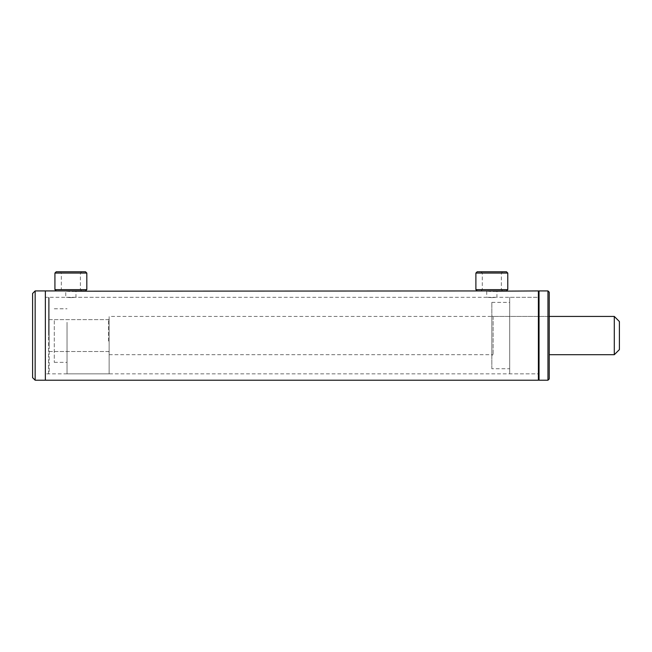 <?xml version="1.0" encoding="UTF-8"?>
<svg xmlns="http://www.w3.org/2000/svg" width="652" height="652" viewBox="0 0 652 652"><rect width="100%" height="100%" fill="white"/><g stroke="black" fill="none" stroke-linecap="round" stroke-linejoin="round"><path stroke-width="0.49" stroke-dasharray="3.26 2.44" d="M60.057 271.786L70.872 271.786L60.057 271.786L61.337 273.058L70.872 273.058L61.337 273.058L61.337 289.643L70.872 289.643L61.337 289.643L60.057 290.922L66.626 291.012M67.262 291.069L68.044 291.126M68.9 291.167L70.057 291.208M70.872 297.638L65.77 297.296L75.974 297.296L70.872 297.638M506.506 290.922L487.59 291.012M488.226 291.069L489.008 291.126M489.864 291.167L491.021 291.208M491.836 297.638L486.734 297.296L496.938 297.296L491.836 297.638M539.033 291.558L539.033 379.578L539.033 291.558M49.185 297.94L49.185 335.568L49.185 297.94L48.55 297.296L48.55 335.568L48.55 297.296L45.355 297.296L45.355 373.84L45.355 297.296L65.77 297.296L65.77 290.922M73.684 291.126L75.974 290.922L75.974 297.296L486.734 297.296L486.734 290.922M494.656 291.126L496.938 290.922L496.938 297.296L539.033 297.296L539.033 373.84L539.033 297.296L539.033 373.84L539.033 297.296L509.693 297.296L509.693 373.84L539.033 373.84L45.355 373.84L45.355 335.568L45.355 380.214L45.355 290.922L45.355 373.84L48.55 373.84L48.55 335.568L48.55 373.84L49.185 373.197L49.185 335.568L49.185 373.197M71.867 291.2L72.845 291.167M492.831 291.2L493.808 291.167M538.397 380.214L538.397 290.922M619.4 349.602L619.4 321.534M614.298 354.704L614.298 316.432M109.137 348.404L109.137 316.432L109.137 348.404M49.185 346.261L49.185 319.619L49.185 346.261M109.137 346.261L109.137 319.619L109.137 346.261M85.542 271.786L56.202 271.786M86.814 273.058L54.923 273.058M86.814 289.643L54.923 289.643M85.542 290.922L56.202 290.922M70.872 273.058L80.408 273.058L70.872 273.058M70.872 289.643L80.408 289.643L70.872 289.643M490.027 271.786L502.643 271.786L490.027 271.786M493.434 273.058L482.301 273.058L493.434 273.058M493.646 290.922L481.021 290.922L493.646 290.922M490.239 289.643L501.372 289.643L490.239 289.643M506.506 271.786L477.166 271.786M507.778 273.058L475.887 273.058M507.778 289.643L475.887 289.643M109.137 354.704L493.108 354.704A1.28 1.28 0 0 0 491.836 355.976L491.836 315.16A1.28 1.28 0 0 0 493.108 316.432L493.108 354.704L493.108 316.432L549.237 316.432L549.237 354.704L549.237 316.432L109.137 316.432M491.836 315.16L491.836 355.976M491.836 368.73L491.836 302.398L491.836 368.73L509.693 368.73L509.693 302.398L509.693 368.73M491.836 302.398L509.693 302.398M509.693 373.84L509.693 297.296M549.237 378.942L549.237 292.194M547.965 380.214L547.965 290.922M539.033 380.214L539.033 290.922M54.287 326.302L54.287 362.357L54.287 326.302M67.042 326.302L67.042 362.357L67.042 326.302M108.501 341.077L108.501 319.619L108.501 341.077M54.287 341.077L54.287 319.619L54.287 341.077M109.137 341.298L109.137 318.983L109.137 341.298M67.042 322.332L67.042 373.84L67.042 322.332M109.137 322.332L109.137 373.84L109.137 322.332M35.151 290.922L35.151 380.214M32.6 293.473L32.6 377.663M49.185 351.51L109.137 351.51M49.185 319.619L109.137 319.619M81.679 290.922L80.408 289.643L80.408 273.058L81.679 271.786M481.021 290.922L482.301 289.643L482.301 273.058L481.021 271.786M502.643 290.922L501.372 289.643L501.372 273.058L502.643 271.786M54.287 362.357L67.042 362.357M54.287 319.619L108.501 319.619L109.137 318.983M67.042 373.84L109.137 373.84M67.042 297.296L109.137 297.296M54.287 351.51L108.501 351.51L109.137 352.153M54.287 308.779L67.042 308.779"/><path stroke-width="0.98" d="M66.626 291.012L67.262 291.069M68.044 291.126L68.9 291.167M70.057 291.208L65.77 290.922M487.59 291.012L488.226 291.069M489.008 291.126L489.864 291.167M491.021 291.208L486.734 290.922M539.033 291.558L538.397 290.922L538.397 380.214L539.033 379.578M35.151 380.214L35.151 290.922L32.6 293.473L32.6 377.663L35.151 380.214L45.355 380.214L45.355 290.922L45.355 380.214L538.397 380.214M492.831 291.2L538.397 290.922M71.867 291.2L506.506 290.922L507.778 289.643L507.778 273.058L475.887 273.058L475.887 289.643L507.778 289.643M35.151 290.922L60.057 290.922M72.845 291.167L73.684 291.126M493.808 291.167L494.656 291.126M614.298 316.432L619.4 321.534L619.4 349.602L614.298 354.704L614.298 316.432L549.237 316.432M54.923 273.058L56.202 271.786L85.542 271.786L86.814 273.058L54.923 273.058L54.923 289.643L86.814 289.643L86.814 273.058M54.923 289.643L56.202 290.922L85.542 290.922L86.814 289.643M475.887 273.058L477.166 271.786L506.506 271.786L507.778 273.058M539.033 290.922L539.033 380.214L547.965 380.214L547.965 290.922L539.033 290.922M547.965 290.922L549.237 292.194L549.237 378.942L547.965 380.214M549.237 354.704L614.298 354.704M477.166 290.922L475.887 289.643"/></g></svg>
